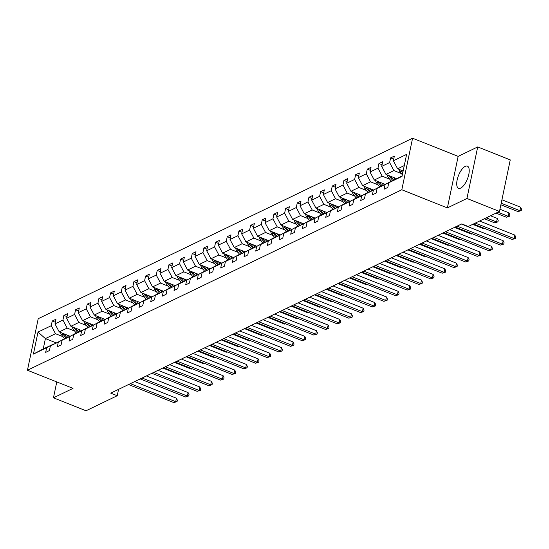 <?xml version="1.0" encoding="UTF-8"?>
<svg xmlns="http://www.w3.org/2000/svg" width="549" height="549" viewBox="0 0 549 549"><rect width="100%" height="100%" fill="white"/><g stroke="black" fill="none" stroke-linecap="round" stroke-linejoin="round"><path stroke-width="0.82" d="M460.7 188.081A11.927 4.776 -68.3 0 0 468.222 176.682A11.927 4.776 -68.3 0 0 467.384 166.134A11.927 4.776 -68.3 0 0 465.243 166.354A11.927 4.776 -68.3 0 0 457.722 177.752A11.927 4.776 -68.3 0 0 458.559 188.3A11.927 4.776 -68.3 0 0 460.7 188.081M412.58 138.224L38.217 318.701L27.45 370.239L401.813 189.762L412.58 138.224L458.147 156.369L447.38 207.906L466.938 198.477L477.705 146.94L458.147 156.369M477.705 146.94L510.254 159.903L499.487 211.44L466.938 198.477M56.78 381.919L53.459 397.812L86.008 410.776L117.232 395.719L118.563 389.351M63.032 336.722L55.497 333.723L45.402 338.589L38.011 332.076L51.249 325.694L52.224 321.028L55.332 322.263M56.012 342.816L45.402 338.589L43.247 348.896L53.61 344.134M55.497 333.723L51.249 325.694M74.698 331.095L67.163 328.096L59.237 331.919L54.989 323.889L55.964 319.223L52.224 321.028M54.989 323.889L62.922 320.067L63.897 315.401L66.999 316.636M86.371 325.475L78.836 322.469L70.903 326.291L66.662 318.262L67.637 313.596L63.897 315.401M66.662 318.262L74.589 314.44L75.563 309.773L78.665 311.015M98.038 319.847L90.503 316.848L82.576 320.671L78.329 312.642L79.303 307.975L75.563 309.773M78.329 312.642L86.255 308.819L87.229 304.153L90.338 305.388M109.704 314.22L102.169 311.221L94.243 315.044L89.995 307.015L90.969 302.348L87.229 304.153M89.995 307.015L97.928 303.192L98.902 298.526L102.004 299.761M121.377 308.593L113.842 305.594L105.909 309.416L101.668 301.387L102.642 296.721L98.902 298.526M101.668 301.387L109.594 297.565L110.569 292.898L113.67 294.14M133.043 302.973L125.508 299.967L117.582 303.789L113.334 295.767L114.309 291.1L110.569 292.898M113.334 295.767L121.26 291.944L122.235 287.278L125.344 288.513M144.71 297.345L137.175 294.346L129.248 298.169L125 290.14L125.975 285.473L122.235 287.278M125 290.14L132.927 286.317L133.908 281.651L137.01 282.886M156.383 291.718L148.848 288.719L140.915 292.542L136.667 284.512L137.648 279.846L133.908 281.651M136.667 284.512L144.6 280.69L145.574 276.023L148.676 277.259M168.049 286.098L160.514 283.092L152.581 286.914L148.34 278.885L149.314 274.219L145.574 276.023M148.34 278.885L156.266 275.063L157.24 270.403L160.349 271.638M179.715 280.47L172.18 277.471L164.254 281.294L160.006 273.265L160.981 268.598L157.24 270.403M160.006 273.265L167.932 269.442L168.907 264.776L172.015 266.011M191.388 274.843L183.846 271.844L175.92 275.667L171.672 267.637L172.647 262.971L168.907 264.776M171.672 267.637L179.605 263.815L180.58 259.149L183.682 260.384M203.055 269.223L195.519 266.217L187.586 270.039L183.345 262.01L184.32 257.344L180.58 259.149M183.345 262.01L191.272 258.188L192.246 253.521L195.355 254.763M214.721 263.595L207.186 260.597L199.26 264.412L195.012 256.39L195.986 251.723L192.246 253.521M195.012 256.39L202.938 252.567L203.912 247.901L207.021 249.136M226.387 257.968L218.852 254.969L210.926 258.792L206.678 250.763L207.652 246.096L203.912 247.901M206.678 250.763L214.611 246.94L215.585 242.274L218.687 243.509M238.06 252.341L230.525 249.342L222.592 253.164L218.351 245.135L219.326 240.469L215.585 242.274M218.351 245.135L226.277 241.313L227.252 236.646L230.354 237.889M249.726 246.721L242.191 243.715L234.265 247.537L230.017 239.515L230.992 234.848L227.252 236.646M230.017 239.515L237.943 235.693L238.918 231.026L242.027 232.261M261.393 241.093L253.858 238.094L245.931 241.917L241.684 233.888L242.658 229.221L238.918 231.026M241.684 233.888L249.617 230.065L250.591 225.399L253.693 226.634M273.066 235.466L265.531 232.467L257.598 236.29L253.357 228.26L254.331 223.594L250.591 225.399M253.357 228.26L261.283 224.438L262.257 219.772L265.359 221.007M284.732 229.846L277.197 226.84L269.271 230.662L265.023 222.633L265.997 217.967L262.257 219.772M265.023 222.633L272.949 218.811L273.924 214.151L277.032 215.386M296.398 224.218L288.863 221.22L280.937 225.042L276.689 217.013L277.664 212.346L273.924 214.151M276.689 217.013L284.622 213.19L285.597 208.524L288.699 209.759M308.071 218.591L300.536 215.592L292.603 219.415L288.362 211.386L289.337 206.719L285.597 208.524M288.362 211.386L296.288 207.563L297.263 202.897L300.365 204.132M319.738 212.971L312.203 209.965L304.276 213.787L300.029 205.758L301.003 201.092L297.263 202.897M300.029 205.758L307.955 201.936L308.929 197.269L312.038 198.512M331.404 207.344L323.869 204.345L315.943 208.16L311.695 200.138L312.669 195.471L308.929 197.269M311.695 200.138L319.628 196.316L320.602 191.649L323.704 192.884M343.077 201.716L335.542 198.717L327.609 202.54L323.361 194.511L324.342 189.844L320.602 191.649M323.361 194.511L331.294 190.688L332.269 186.022L335.37 187.257M354.743 196.089L347.208 193.09L339.275 196.913L335.034 188.883L336.009 184.217L332.269 186.022M335.034 188.883L342.96 185.061L343.935 180.395L347.043 181.63M366.409 190.469L358.874 187.463L350.948 191.285L346.7 183.263L347.675 178.597L343.935 180.395M346.7 183.263L354.627 179.441L355.608 174.774L358.71 176.009M378.083 184.841L370.541 181.843L362.615 185.665L358.367 177.636L359.341 172.969L355.608 174.774M358.367 177.636L366.3 173.813L367.274 169.147L370.376 170.382M389.749 179.214L382.214 176.215L374.281 180.038L370.04 172.009L371.014 167.342L367.274 169.147M370.04 172.009L377.966 168.186L378.94 163.52L382.049 164.755M401.415 173.594L393.88 170.588L385.954 174.41L381.706 166.381L382.68 161.715L378.94 163.52M381.706 166.381L389.632 162.559L390.607 157.892L393.715 159.135M404.277 165.578L397.62 168.79L393.372 160.761L394.347 156.094L390.607 157.892M393.372 160.761L406.617 154.379L402.019 176.387L388.774 182.769L387.8 187.435L384.06 189.233L385.034 184.567L377.108 188.389L376.134 193.056L372.394 194.861L373.368 190.194L365.442 194.017L364.467 198.683L360.727 200.488L361.702 195.821L353.769 199.644L352.794 204.31L349.054 206.115L350.029 201.449L342.102 205.271L341.128 209.938L337.388 211.736L338.362 207.069L330.436 210.891L329.462 215.558L325.722 217.363L326.696 212.696L318.77 216.519L317.789 221.185L314.049 222.99L315.03 218.324L307.097 222.146L306.122 226.812L302.382 228.61L303.357 223.944L295.431 227.766L294.456 232.433L290.716 234.238L291.691 229.571L283.764 233.394L282.79 238.06L279.05 239.865L280.024 235.198L272.091 239.021L271.117 243.687L267.377 245.485L268.351 240.819L260.425 244.641L259.451 249.308L255.71 251.113L256.685 246.446L248.759 250.269L247.784 254.935L244.044 256.74L245.019 252.073L237.086 255.896L236.111 260.562L232.371 262.367L233.346 257.701L225.419 261.523L224.445 266.19L220.705 267.987L221.679 263.321L213.753 267.143L212.779 271.81L209.039 273.615L210.013 268.948L202.08 272.771L201.106 277.437L197.366 279.242L198.34 274.575L190.414 278.398L189.439 283.064L185.699 284.862L186.674 280.196L178.748 284.018L177.773 288.685L174.033 290.49L175.007 285.823L167.074 289.646L166.1 294.312L162.36 296.117L163.334 291.45L155.408 295.273L154.434 299.939L150.694 301.737L151.668 297.078L143.742 300.893L142.767 305.56L139.027 307.365L140.002 302.698L132.069 306.52L131.094 311.187L127.354 312.992L128.336 308.325L120.403 312.148L119.428 316.814L115.688 318.619L116.663 313.953L108.736 317.775L107.762 322.441L104.022 324.239L104.996 319.573L97.07 323.395L96.089 328.062L92.356 329.867L93.33 325.2L85.397 329.023L84.422 333.689L80.682 335.494L81.657 330.827L73.731 334.65L72.756 339.316L69.016 341.114L69.991 336.448L62.064 340.27L61.09 344.937L57.35 346.742L58.324 342.075L50.391 345.897L49.417 350.564L45.677 352.369L46.651 347.702L33.414 354.084L38.011 332.076M499.487 211.44L468.256 226.497L461.75 223.903L110.726 393.132L117.232 395.719M50.391 345.897L65.276 338.507M65.015 338.404L58.324 342.075M69.764 336.112L59.237 331.919M67.163 328.096L62.922 320.067M62.064 340.27L76.942 332.886M76.682 332.776L69.991 336.448M81.437 330.484L70.903 326.291M78.836 322.469L74.589 314.44M73.731 334.65L88.615 327.259M88.348 327.156L81.657 330.827M93.104 324.864L82.576 320.671M90.503 316.848L86.255 308.819M85.397 329.023L100.282 321.632M100.014 321.529L93.33 325.2M104.77 319.237L94.243 315.044M102.169 311.221L97.928 303.192M97.07 323.395L111.948 316.004M111.687 315.901L104.996 319.573M116.443 313.609L105.909 309.416M113.842 305.594L109.594 297.565M108.736 317.775L123.621 310.384M123.353 310.274L116.663 313.953M128.109 307.982L117.582 303.789M125.508 299.967L121.26 291.944M120.403 312.148L135.287 304.757M135.02 304.654L128.336 308.325M139.775 302.362L129.248 298.169M137.175 294.346L132.927 286.317M132.069 306.52L146.954 299.13M146.693 299.027L140.002 302.698M151.442 296.734L140.915 292.542M148.848 288.719L144.6 280.69M143.742 300.893L158.62 293.509M158.359 293.399L151.668 297.078M163.115 291.107L152.581 286.914M160.514 283.092L156.266 275.063M155.408 295.273L170.293 287.882M170.025 287.779L163.334 291.45M174.781 285.487L164.254 281.294M172.18 277.471L167.932 269.442M167.074 289.646L181.959 282.255M181.698 282.152L175.007 285.823M186.447 279.86L175.92 275.667M183.846 271.844L179.605 263.815M178.748 284.018L193.625 276.634M193.365 276.524L186.674 280.196M198.12 274.232L187.586 270.039M195.519 266.217L191.272 258.188M190.414 278.398L205.299 271.007M205.031 270.904L198.34 274.575M209.787 268.612L199.26 264.412M207.186 260.597L202.938 252.567M202.08 272.771L216.965 265.38M216.704 265.277L210.013 268.948M221.453 262.985L210.926 258.792M218.852 254.969L214.611 246.94M213.753 267.143L228.631 259.752M228.37 259.65L221.679 263.321M233.126 257.357L222.592 253.164M230.525 249.342L226.277 241.313M225.419 261.523L240.304 254.132M240.037 254.022L233.346 257.701M244.792 251.73L234.265 247.537M242.191 243.715L237.943 235.693M237.086 255.896L251.97 248.505M251.71 248.402L245.019 252.073M256.458 246.11L245.931 241.917M253.858 238.094L249.617 230.065M248.759 250.269L263.637 242.878M263.376 242.775L256.685 246.446M268.132 240.483L257.598 236.29M265.531 232.467L261.283 224.438M260.425 244.641L275.31 237.257M275.042 237.147L268.351 240.819M279.798 234.855L269.271 230.662M277.197 226.84L272.949 218.811M272.091 239.021L286.976 231.63M286.708 231.527L280.024 235.198M291.464 229.235L280.937 225.042M288.863 221.22L284.622 213.19M283.764 233.394L298.642 226.003M298.382 225.9L291.691 229.571M303.137 223.608L292.603 219.415M300.536 215.592L296.288 207.563M295.431 227.766L310.315 220.382M310.048 220.273L303.357 223.944M314.803 217.98L304.276 213.787M312.203 209.965L307.955 201.936M307.097 222.146L321.982 214.755M321.714 214.652L315.03 218.324M326.47 212.36L315.943 208.16M323.869 204.345L319.628 196.316M318.77 216.519L333.648 209.128M333.387 209.025L326.696 212.696M338.143 206.733L327.609 202.54M335.542 198.717L331.294 190.688M330.436 210.891L345.321 203.501M345.053 203.398L338.362 207.069M349.809 201.106L339.275 196.913M347.208 193.09L342.96 185.061M342.102 205.271L356.987 197.88M356.72 197.77L350.029 201.449M361.475 195.478L350.948 191.285M358.874 187.463L354.627 179.441M353.769 199.644L368.654 192.253M368.393 192.15L361.702 195.821M373.142 189.858L362.615 185.665M370.541 181.843L366.3 173.813M365.442 194.017L380.32 186.626M380.059 186.523L373.368 190.194M384.815 184.231L374.281 180.038M382.214 176.215L377.966 168.186M377.108 188.389L391.993 181.005M391.725 180.896L385.034 184.567M396.481 178.603L385.954 174.41M393.88 170.588L389.632 162.559M388.774 182.769L402.122 175.886M53.459 397.812L73.017 388.383L27.45 370.239M447.38 207.906L401.813 189.762M403.144 170.986L397.62 168.79M53.342 344.031L46.651 347.702M33.414 354.084L43.247 348.896M475.297 223.1L514.09 238.554L512.217 239.453L473.43 224.006M479.579 221.034L514.818 235.068L514.09 238.554L515.442 238.451L512.217 239.453M514.818 235.068L515.731 237.058L515.442 238.451M399.027 169.346A4.056 3.404 64.3 0 0 400.001 171.768L402.348 174.795M500.88 204.763L518.036 211.598L519.91 210.692L520.637 207.213L501.923 199.761M400.818 170.06A4.056 3.404 64.3 0 0 401.422 171.082L402.76 172.811M403.028 171.556L402.328 170.664M520.637 207.213L521.55 209.203L521.262 210.596L519.91 210.692L501.196 203.24M521.262 210.596L518.036 211.598M457.118 226.133L502.424 244.175L500.551 245.08L455.251 227.039M461.407 224.067L503.152 240.695L502.424 244.175L503.769 244.079L500.551 245.08M503.152 240.695L504.064 242.685L503.769 244.079M445.452 231.76L490.751 249.802L488.885 250.708L443.578 232.659M449.734 229.695L491.479 246.323L490.751 249.802L492.103 249.706L488.885 250.708M491.479 246.323L492.391 248.313L492.103 249.706M387.361 174.973A4.056 3.404 64.3 0 0 388.335 177.396L391.238 181.136M393.489 177.416L394.992 179.351M496.035 213.108L506.37 217.219L508.244 216.32L508.971 212.84L499.947 209.244M389.152 175.687A4.056 3.404 64.3 0 0 389.756 176.709L392.761 180.58M393.626 180.106L390.662 176.291M508.971 212.84L509.884 214.824L509.589 216.217L508.244 216.32L497.909 212.202M509.589 216.217L506.37 217.219M375.694 180.6A4.056 3.404 64.3 0 0 376.669 183.023L379.565 186.763M381.823 183.037L383.326 184.979M484.369 218.728L494.704 222.846L496.571 221.947L497.298 218.461L490.525 215.764M377.479 181.314A4.056 3.404 64.3 0 0 378.089 182.337L381.088 186.207M381.953 185.734L378.995 181.911M497.298 218.461L498.211 220.451L497.922 221.844L496.571 221.947L486.236 217.829M497.922 221.844L494.704 222.846M433.785 237.388L479.085 255.429L477.211 256.328L431.912 238.287M438.068 235.322L479.812 251.943L479.085 255.429L480.437 255.326L477.211 256.328M479.812 251.943L480.725 253.933L480.437 255.326M364.021 186.221A4.056 3.404 64.3 0 0 364.996 188.643L367.899 192.383M370.15 188.664L371.659 190.606M365.812 186.934A4.056 3.404 64.3 0 0 366.416 187.957L369.422 191.834M370.287 191.354L367.322 187.538M472.703 224.356L483.031 228.473L483.765 228.123M484.005 228.219L483.031 228.473M422.112 243.015L467.419 261.056L465.545 261.955L420.246 243.914M426.401 240.949L468.146 257.57L467.419 261.056L468.764 260.953L465.545 261.955M468.146 257.57L469.059 259.56L468.764 260.953M352.355 191.848A4.056 3.404 64.3 0 0 353.33 194.271L356.232 198.011M358.483 194.291L359.986 196.233M354.146 192.562A4.056 3.404 64.3 0 0 354.75 193.584L357.756 197.455M358.621 196.981L355.656 193.166M454.524 227.389L471.365 234.094L472.092 233.744M472.339 233.847L471.365 234.094M410.446 248.635L455.745 266.677L453.879 267.583L408.573 249.541M414.728 246.57L456.473 263.197L455.745 266.677L457.097 266.581L453.879 267.583M456.473 263.197L457.386 265.188L457.097 266.581M340.689 197.475A4.056 3.404 64.3 0 0 341.663 199.898L344.559 203.638M346.817 199.911L348.32 201.854M342.473 198.189A4.056 3.404 64.3 0 0 343.084 199.212L346.083 203.082M346.947 202.608L343.99 198.786M442.851 233.016L459.698 239.721L460.426 239.371M460.673 239.467L459.698 239.721M398.78 254.262L444.079 272.304L442.206 273.203L396.906 255.161M403.062 252.197L444.807 268.825L444.079 272.304L445.431 272.201L442.206 273.203M444.807 268.825L445.719 270.808L445.431 272.201M329.016 203.096A4.056 3.404 64.3 0 0 329.99 205.518L332.893 209.258M335.144 205.539L336.654 207.481M330.807 203.809A4.056 3.404 64.3 0 0 331.411 204.839L334.416 208.709M335.281 208.236L332.323 204.413M431.185 238.637L448.032 245.348L448.759 244.998M449.007 245.094L448.032 245.348M387.107 259.89L432.413 277.931L430.54 278.83L385.24 260.789M391.396 257.824L433.14 274.445L432.413 277.931L433.758 277.828L430.54 278.83M433.14 274.445L434.053 276.435L433.758 277.828M317.349 208.723A4.056 3.404 64.3 0 0 318.324 211.145L321.227 214.885M323.478 211.166L324.981 213.108M319.141 209.437A4.056 3.404 64.3 0 0 319.744 210.459L322.75 214.33M323.615 213.856L320.65 210.041M419.518 244.264L436.359 250.975L437.086 250.619M437.333 250.721L436.359 250.975M375.441 265.51L420.74 283.552L418.873 284.457L373.574 266.416M379.723 263.445L421.467 280.072L420.74 283.552L422.092 283.456L418.873 284.457M421.467 280.072L422.38 282.062L422.092 283.456M305.683 214.35A4.056 3.404 64.3 0 0 306.658 216.773L309.554 220.513M311.811 216.793L313.314 218.728M307.474 215.064A4.056 3.404 64.3 0 0 308.078 216.086L311.077 219.957M311.942 219.483L308.984 215.668M407.845 249.891L424.693 256.596L425.42 256.246M425.667 256.342L424.693 256.596M363.774 271.137L409.074 289.179L407.207 290.078L361.901 272.036M368.056 269.072L409.801 285.7L409.074 289.179L410.426 289.083L407.207 290.078M409.801 285.7L410.714 287.69L410.426 289.083M352.101 276.765L397.407 294.806L395.534 295.705L350.235 277.664M356.39 274.699L398.135 291.32L397.407 294.806L398.752 294.703L395.534 295.705M398.135 291.32L399.048 293.31L398.752 294.703M340.435 282.385L385.734 300.433L383.868 301.332L338.568 283.291M344.717 280.319L386.462 296.947L385.734 300.433L387.086 300.33L383.868 301.332M386.462 296.947L387.374 298.937L387.086 300.33M328.769 288.012L374.068 306.054L372.201 306.96L326.895 288.911M333.051 285.947L374.795 302.574L374.068 306.054L375.42 305.958L372.201 306.96M374.795 302.574L375.708 304.565L375.42 305.958M317.096 293.64L362.402 311.681L360.528 312.58L315.229 294.538M321.385 291.574L363.129 308.195L362.402 311.681L363.747 311.578L360.528 312.58M363.129 308.195L364.042 310.185L363.747 311.578M305.429 299.267L350.729 317.308L348.862 318.207L303.563 300.166M309.711 297.201L351.456 313.822L350.729 317.308L352.081 317.205L348.862 318.207M351.456 313.822L352.376 315.812L352.081 317.205M293.763 304.887L339.062 322.929L337.196 323.835L291.89 305.793M298.045 302.822L339.79 319.449L339.062 322.929L340.414 322.833L337.196 323.835M339.79 319.449L340.703 321.44L340.414 322.833M282.09 310.514L327.396 328.556L325.523 329.455L280.223 311.413M286.379 308.449L328.124 325.077L327.396 328.556L328.741 328.453L325.523 329.455M328.124 325.077L329.036 327.06L328.741 328.453M270.424 316.142L315.723 334.183L313.856 335.082L268.557 317.041M274.713 314.076L316.457 330.697L315.723 334.183L317.075 334.08L313.856 335.082M316.457 330.697L317.37 332.687L317.075 334.08M258.757 321.762L304.057 339.804L302.19 340.709L256.884 322.668M263.04 319.696L304.784 336.324L304.057 339.804L305.409 339.707L302.19 340.709M304.784 336.324L305.697 338.314L305.409 339.707M294.01 219.977A4.056 3.404 64.3 0 0 294.985 222.4L297.887 226.133M300.138 222.414L301.648 224.356M295.801 220.684A4.056 3.404 64.3 0 0 296.412 221.714L299.411 225.584M300.276 225.111L297.318 221.288M396.179 255.511L413.026 262.223L413.754 261.873M414.001 261.969L413.026 262.223M282.344 225.598A4.056 3.404 64.3 0 0 283.318 228.02L286.221 231.76M288.472 228.041L289.975 229.983M284.135 226.312A4.056 3.404 64.3 0 0 284.739 227.334L287.745 231.211M288.609 230.731L285.645 226.915M384.513 261.139L401.353 267.85L402.081 267.5M402.328 267.596L401.353 267.85M270.678 231.225A4.056 3.404 64.3 0 0 271.652 233.648L274.555 237.388M276.806 233.668L278.309 235.61M272.469 231.939A4.056 3.404 64.3 0 0 273.073 232.961L276.078 236.832M276.943 236.358L273.978 232.543M372.84 266.766L389.687 273.471L390.414 273.121M390.662 273.224L389.687 273.471M259.004 236.852A4.056 3.404 64.3 0 0 259.986 239.275L262.882 243.015M265.133 239.289L266.642 241.231M260.796 237.566A4.056 3.404 64.3 0 0 261.406 238.589L264.405 242.459M265.27 241.985L262.312 238.163M361.173 272.393L378.021 279.098L378.748 278.748M378.995 278.844L378.021 279.098M247.338 242.473A4.056 3.404 64.3 0 0 248.313 244.895L251.216 248.635M253.466 244.916L254.969 246.858M249.129 243.186A4.056 3.404 64.3 0 0 249.733 244.209L252.739 248.086M253.604 247.606L250.639 243.79M349.507 278.014L366.348 284.725L367.075 284.375M367.322 284.471L366.348 284.725M235.672 248.1A4.056 3.404 64.3 0 0 236.646 250.522L239.549 254.262M241.8 250.543L243.303 252.485M237.463 248.814A4.056 3.404 64.3 0 0 238.067 249.836L241.073 253.707M241.937 253.233L238.973 249.418M337.841 283.641L354.681 290.346L355.409 289.996M355.656 290.098L354.681 290.346M223.999 253.727A4.056 3.404 64.3 0 0 224.98 256.15L227.876 259.89M230.127 256.163L231.637 258.105M225.79 254.441A4.056 3.404 64.3 0 0 226.401 255.463L229.4 259.334M230.264 258.86L227.307 255.038M326.168 289.268L343.015 295.973L343.743 295.623M343.99 295.719L343.015 295.973M212.333 259.348A4.056 3.404 64.3 0 0 213.307 261.77L216.21 265.51M218.461 261.791L219.971 263.733M214.124 260.061A4.056 3.404 64.3 0 0 214.728 261.091L217.733 264.961M218.598 264.488L215.633 260.665M314.502 294.888L331.342 301.6L332.07 301.25M332.317 301.346L331.342 301.6M200.666 264.975A4.056 3.404 64.3 0 0 201.641 267.397L204.544 271.137M206.795 267.418L208.297 269.36M202.457 265.689A4.056 3.404 64.3 0 0 203.061 266.711L206.067 270.582M206.932 270.108L203.967 266.292M302.835 300.516L319.676 307.227L320.403 306.87M320.65 306.973L319.676 307.227M189 270.602A4.056 3.404 64.3 0 0 189.975 273.025L192.871 276.765M195.121 273.045L196.631 274.98M190.784 271.316A4.056 3.404 64.3 0 0 191.395 272.338L194.394 276.209M195.259 275.735L192.301 271.92M291.162 306.143L308.01 312.848L308.737 312.498M308.984 312.594L308.01 312.848M247.091 327.389L292.391 345.431L290.517 346.33L245.218 328.288M251.373 325.324L293.118 341.952L292.391 345.431L293.742 345.335L290.517 346.33M293.118 341.952L294.031 343.942L293.742 345.335M177.327 276.229A4.056 3.404 64.3 0 0 178.301 278.652L181.204 282.385M183.455 278.666L184.965 280.608M179.118 276.936A4.056 3.404 64.3 0 0 179.722 277.966L182.728 281.836M183.592 281.363L180.628 277.54M279.496 311.763L296.336 318.475L297.071 318.125M297.311 318.221L296.336 318.475M235.418 333.017L280.724 351.058L278.851 351.957L233.551 333.916M239.707 330.951L281.452 347.572L280.724 351.058L282.069 350.955L278.851 351.957M281.452 347.572L282.364 349.562L282.069 350.955M165.661 281.85A4.056 3.404 64.3 0 0 166.635 284.272L169.538 288.012M171.789 284.293L173.292 286.235M167.452 282.563A4.056 3.404 64.3 0 0 168.056 283.586L171.062 287.463M171.926 286.983L168.962 283.167M267.83 317.391L284.67 324.102L285.398 323.752M285.645 323.848L284.67 324.102M223.752 338.637L269.051 356.685L267.185 357.584L221.878 339.543M228.034 336.571L269.779 353.199L269.051 356.685L270.403 356.582L267.185 357.584M269.779 353.199L270.691 355.189L270.403 356.582M153.995 287.477A4.056 3.404 64.3 0 0 154.969 289.899L157.865 293.64M160.123 289.92L161.626 291.862M155.779 288.191A4.056 3.404 64.3 0 0 156.39 289.213L159.388 293.084M160.253 292.61L157.295 288.795M256.157 323.018L273.004 329.723L273.731 329.373M273.978 329.475L273.004 329.723M212.086 344.264L257.385 362.306L255.511 363.212L210.212 345.163M216.368 342.199L258.112 358.826L257.385 362.306L258.737 362.21L255.511 363.212M258.112 358.826L259.025 360.817L258.737 362.21M142.321 293.104A4.056 3.404 64.3 0 0 143.296 295.527L146.199 299.267M148.45 295.54L149.959 297.483M144.113 293.818A4.056 3.404 64.3 0 0 144.716 294.84L147.722 298.711M148.587 298.237L145.629 294.415M244.49 328.645L261.338 335.35L262.065 335M262.305 335.096L261.338 335.35M200.412 349.891L245.719 367.933L243.845 368.832L198.546 350.79M204.702 347.826L246.446 364.447L245.719 367.933L247.064 367.83L243.845 368.832M246.446 364.447L247.359 366.437L247.064 367.83M130.655 298.725A4.056 3.404 64.3 0 0 131.63 301.147L134.532 304.887M136.783 301.168L138.286 303.11M132.446 299.438A4.056 3.404 64.3 0 0 133.05 300.461L136.056 304.338M136.921 303.858L133.956 300.042M232.824 334.266L249.665 340.977L250.392 340.627M250.639 340.723L249.665 340.977M188.746 355.519L234.046 373.56L232.179 374.459L186.873 356.418M193.028 353.453L234.773 370.074L234.046 373.56L235.397 373.457L232.179 374.459M234.773 370.074L235.686 372.064L235.397 373.457M118.989 304.352A4.056 3.404 64.3 0 0 119.963 306.774L122.859 310.514M125.117 306.795L126.62 308.737M120.773 305.066A4.056 3.404 64.3 0 0 121.384 306.088L124.383 309.959M125.247 309.485L122.29 305.669M221.151 339.893L237.998 346.597L238.726 346.247M238.973 346.35L237.998 346.597M177.08 361.139L222.379 379.181L220.513 380.086L175.206 362.045M181.362 359.073L223.107 375.701L222.379 379.181L223.731 379.084L220.513 380.086M223.107 375.701L224.019 377.691L223.731 379.084M107.316 309.979A4.056 3.404 64.3 0 0 108.29 312.402L111.193 316.142M113.444 312.415L114.954 314.357M109.107 310.693A4.056 3.404 64.3 0 0 109.718 311.715L112.717 315.586M113.581 315.112L110.623 311.29M209.485 345.52L226.332 352.225L227.06 351.875M227.307 351.971L226.332 352.225M165.407 366.766L210.713 384.808L208.84 385.707L163.54 367.665M169.696 364.701L211.44 381.329L210.713 384.808L212.058 384.705L208.84 385.707M211.44 381.329L212.353 383.312L212.058 384.705M95.65 315.606A4.056 3.404 64.3 0 0 96.624 318.022L99.527 321.762M101.778 318.043L103.281 319.985M97.441 316.313A4.056 3.404 64.3 0 0 98.045 317.343L101.05 321.213M101.915 320.74L98.95 316.917M197.818 351.14L214.659 357.852L215.386 357.502M215.633 357.598L214.659 357.852M153.741 372.394L199.04 390.435L197.173 391.334L151.874 373.293M158.023 370.328L199.767 386.949L199.04 390.435L200.392 390.332L197.173 391.334M199.767 386.949L200.68 388.939L200.392 390.332M83.983 321.227A4.056 3.404 64.3 0 0 84.958 323.649L87.861 327.389M90.111 323.67L91.614 325.612M85.774 321.94A4.056 3.404 64.3 0 0 86.378 322.963L89.377 326.833M90.249 326.36L87.284 322.544M186.145 356.768L202.993 363.479L203.72 363.122M203.967 363.225L202.993 363.479M142.074 378.014L187.374 396.055L185.507 396.961L140.201 378.92M146.357 375.948L188.101 392.576L187.374 396.055L188.726 395.959L185.507 396.961M188.101 392.576L189.014 394.566L188.726 395.959M72.31 326.854A4.056 3.404 64.3 0 0 73.285 329.276L76.187 333.017M78.438 329.297L79.948 331.232M74.101 327.568A4.056 3.404 64.3 0 0 74.712 328.59L77.711 332.461M78.576 331.987L75.618 328.172M174.479 362.395L191.327 369.1L192.054 368.75M192.301 368.846L191.327 369.1M130.401 383.641L175.707 401.683L173.834 402.582L128.535 384.54M134.69 381.576L176.435 398.203L175.707 401.683L177.053 401.587L173.834 402.582M176.435 398.203L177.348 400.194L177.053 401.587M60.644 332.481A4.056 3.404 64.3 0 0 61.618 334.904L64.521 338.637M66.772 334.917L68.275 336.86M62.435 333.188A4.056 3.404 64.3 0 0 63.039 334.217L66.045 338.088M66.909 337.614L63.945 333.792M162.813 368.015L179.653 374.727L180.381 374.377M180.628 374.473L179.653 374.727M401.422 171.082L400.001 171.768M389.756 176.709L388.335 177.396M378.089 182.337L376.669 183.023M366.416 187.957L364.996 188.643M354.75 193.584L353.33 194.271M343.084 199.212L341.663 199.898M331.411 204.839L329.99 205.518M319.744 210.459L318.324 211.145M308.078 216.086L306.658 216.773M296.412 221.714L294.985 222.4M284.739 227.334L283.318 228.02M273.073 232.961L271.652 233.648M261.406 238.589L259.986 239.275M249.733 244.209L248.313 244.895M238.067 249.836L236.646 250.522M226.401 255.463L224.98 256.15M214.728 261.091L213.307 261.77M203.061 266.711L201.641 267.397M191.395 272.338L189.975 273.025M179.722 277.966L178.301 278.652M168.056 283.586L166.635 284.272M156.39 289.213L154.969 289.899M144.716 294.84L143.296 295.527M133.05 300.461L131.63 301.147M121.384 306.088L119.963 306.774M109.718 311.715L108.29 312.402M98.045 317.343L96.624 318.022M86.378 322.963L84.958 323.649M74.712 328.59L73.285 329.276M63.039 334.217L61.618 334.904"/></g></svg>
